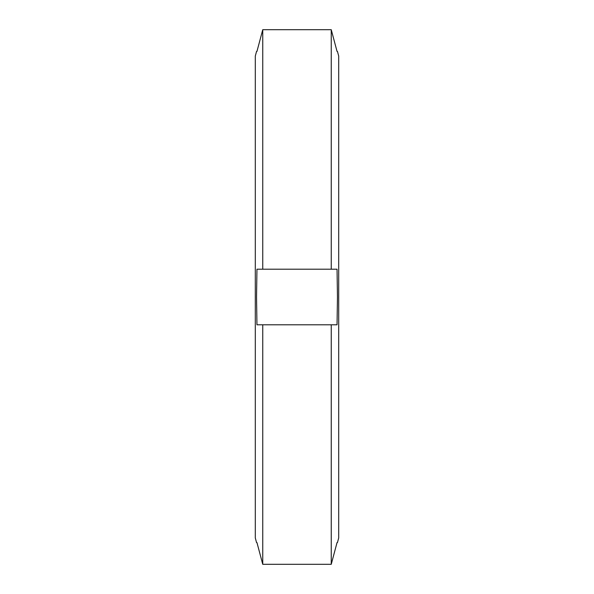 <?xml version="1.0" encoding="UTF-8"?>
<svg xmlns="http://www.w3.org/2000/svg" width="594" height="594" viewBox="0 0 594 594"><rect width="100%" height="100%" fill="white"/><g stroke="black" fill="none" stroke-linecap="round" stroke-linejoin="round"><path stroke-width="0.89" d="M256.541 542.574L255.301 537.941L255.301 56.059L256.541 51.426M256.957 542.574L262.748 564.3L256.957 542.574M262.748 324.799L262.748 564.3L331.252 564.3L331.252 324.799L337.043 324.799L337.459 297L337.043 269.201L331.252 269.201L331.252 29.7L337.043 51.426L331.252 29.7L262.748 29.7L262.748 269.201L256.957 269.201L256.541 297L256.957 324.799L331.252 324.799M337.459 51.426L338.699 56.059L338.699 537.941L337.459 542.574M331.252 564.3L337.043 542.574L331.252 564.3L262.748 564.3M256.957 51.426L262.748 29.7L256.957 51.426M331.252 269.201L262.748 269.201"/></g></svg>
